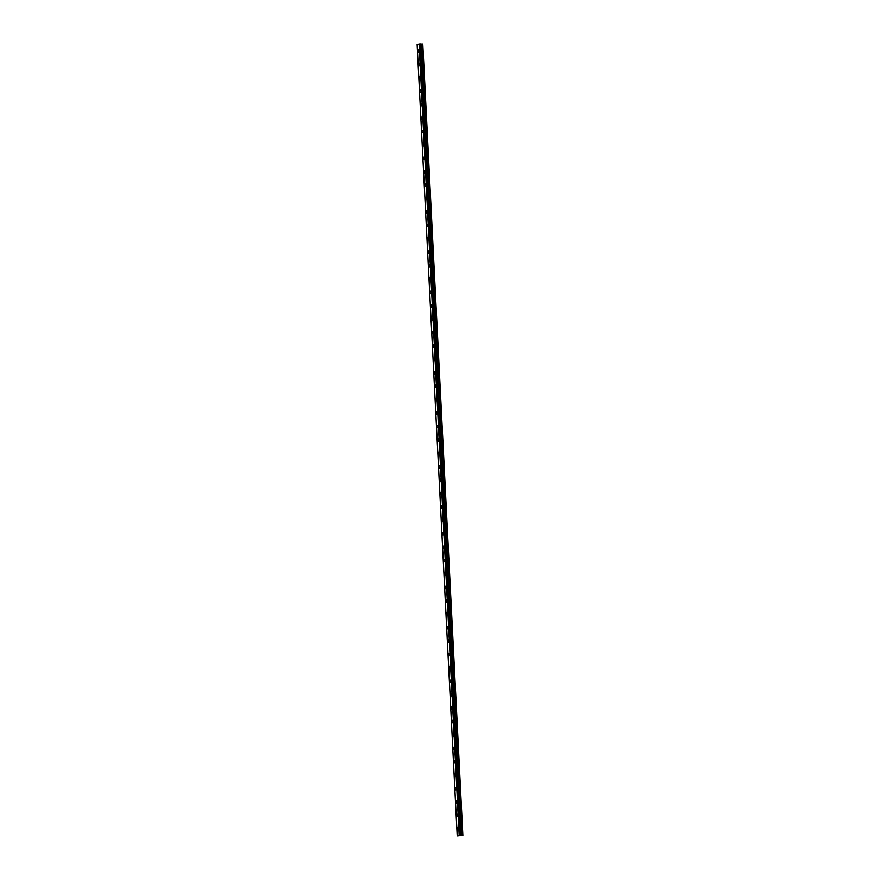 <?xml version="1.0" encoding="UTF-8"?>
<svg xmlns="http://www.w3.org/2000/svg" width="880" height="880" viewBox="0 0 880 880"><rect width="100%" height="100%" fill="white"/><g stroke="black" fill="none" stroke-linecap="round" stroke-linejoin="round"><path stroke-width="1.32" d="M418.429 52.261A1.243 0.682 91.7 0 1 417.791 51.183A1.243 0.682 91.7 0 1 418.506 49.775A1.243 0.682 91.7 0 1 419.144 50.864A1.243 0.682 91.7 0 1 418.429 52.261A1.243 0.682 91.7 0 1 417.791 51.183A1.243 0.682 91.7 0 1 418.495 49.775M419.111 65.67A1.243 0.682 91.7 0 1 418.462 64.592A1.243 0.682 91.7 0 1 419.177 63.195A1.243 0.682 91.7 0 1 419.815 64.273A1.243 0.682 91.7 0 1 419.111 65.67A1.243 0.682 91.7 0 1 418.462 64.592A1.243 0.682 91.7 0 1 419.177 63.195M419.782 79.079A1.243 0.682 91.7 0 1 419.144 78.001A1.243 0.682 91.7 0 1 419.859 76.604A1.243 0.682 91.7 0 1 420.497 77.682A1.243 0.682 91.7 0 1 419.782 79.079A1.243 0.682 91.7 0 1 419.144 78.001A1.243 0.682 91.7 0 1 419.859 76.604M420.464 92.488A1.243 0.682 91.7 0 1 419.826 91.41A1.243 0.682 91.7 0 1 420.541 90.013A1.243 0.682 91.7 0 1 421.179 91.091A1.243 0.682 91.7 0 1 420.464 92.488A1.243 0.682 91.7 0 1 419.826 91.41A1.243 0.682 91.7 0 1 420.541 90.013M421.146 105.908A1.243 0.682 91.7 0 1 420.508 104.819A1.243 0.682 91.7 0 1 421.212 103.422A1.243 0.682 91.7 0 1 421.861 104.5A1.243 0.682 91.7 0 1 421.146 105.908A1.243 0.682 91.7 0 1 420.508 104.819A1.243 0.682 91.7 0 1 421.223 103.422M421.828 119.317A1.243 0.682 91.7 0 1 421.19 118.239A1.243 0.682 91.7 0 1 421.894 116.831A1.243 0.682 91.7 0 1 422.532 117.92A1.243 0.682 91.7 0 1 421.828 119.317A1.243 0.682 91.7 0 1 421.179 118.239A1.243 0.682 91.7 0 1 421.894 116.831M422.51 132.726A1.243 0.682 91.7 0 1 421.861 131.648A1.243 0.682 91.7 0 1 422.576 130.251A1.243 0.682 91.7 0 1 423.214 131.329A1.243 0.682 91.7 0 1 422.499 132.726A1.243 0.682 91.7 0 1 421.861 131.648A1.243 0.682 91.7 0 1 422.576 130.251M423.181 146.135A1.243 0.682 91.7 0 1 422.543 145.057A1.243 0.682 91.7 0 1 423.258 143.66A1.243 0.682 91.7 0 1 423.896 144.738A1.243 0.682 91.7 0 1 423.181 146.135A1.243 0.682 91.7 0 1 422.543 145.057A1.243 0.682 91.7 0 1 423.258 143.66M423.863 159.544A1.243 0.682 91.7 0 1 423.225 158.466A1.243 0.682 91.7 0 1 423.94 157.069A1.243 0.682 91.7 0 1 424.578 158.147A1.243 0.682 91.7 0 1 423.863 159.544A1.243 0.682 91.7 0 1 423.225 158.466A1.243 0.682 91.7 0 1 423.929 157.069M424.545 172.964A1.243 0.682 91.7 0 1 423.907 171.875A1.243 0.682 91.7 0 1 424.611 170.478A1.243 0.682 91.7 0 1 425.249 171.556A1.243 0.682 91.7 0 1 424.545 172.964A1.243 0.682 91.7 0 1 423.896 171.875A1.243 0.682 91.7 0 1 424.611 170.478M425.227 186.373A1.243 0.682 91.7 0 1 424.578 185.295A1.243 0.682 91.7 0 1 425.293 183.887A1.243 0.682 91.7 0 1 425.931 184.976A1.243 0.682 91.7 0 1 425.216 186.373A1.243 0.682 91.7 0 1 424.578 185.295A1.243 0.682 91.7 0 1 425.293 183.887M425.898 199.782A1.243 0.682 91.7 0 1 425.26 198.704A1.243 0.682 91.7 0 1 425.975 197.307A1.243 0.682 91.7 0 1 426.613 198.385A1.243 0.682 91.7 0 1 425.898 199.782A1.243 0.682 91.7 0 1 425.26 198.704A1.243 0.682 91.7 0 1 425.975 197.307M426.58 213.191A1.243 0.682 91.7 0 1 425.942 212.113A1.243 0.682 91.7 0 1 426.657 210.716A1.243 0.682 91.7 0 1 427.295 211.794A1.243 0.682 91.7 0 1 426.58 213.191A1.243 0.682 91.7 0 1 425.942 212.113A1.243 0.682 91.7 0 1 426.646 210.716M427.262 226.6A1.243 0.682 91.7 0 1 426.624 225.522A1.243 0.682 91.7 0 1 427.328 224.125A1.243 0.682 91.7 0 1 427.966 225.203A1.243 0.682 91.7 0 1 427.262 226.6A1.243 0.682 91.7 0 1 426.613 225.522A1.243 0.682 91.7 0 1 427.328 224.125M427.944 240.02A1.243 0.682 91.7 0 1 427.295 238.931A1.243 0.682 91.7 0 1 428.01 237.534A1.243 0.682 91.7 0 1 428.648 238.612A1.243 0.682 91.7 0 1 427.933 240.02A1.243 0.682 91.7 0 1 427.295 238.931A1.243 0.682 91.7 0 1 428.01 237.534M428.615 253.429A1.243 0.682 91.7 0 1 427.977 252.351A1.243 0.682 91.7 0 1 428.692 250.943A1.243 0.682 91.7 0 1 429.33 252.032A1.243 0.682 91.7 0 1 428.615 253.429A1.243 0.682 91.7 0 1 427.977 252.351A1.243 0.682 91.7 0 1 428.692 250.943M429.297 266.838A1.243 0.682 91.7 0 1 428.659 265.76A1.243 0.682 91.7 0 1 429.374 264.363A1.243 0.682 91.7 0 1 430.012 265.441A1.243 0.682 91.7 0 1 429.297 266.838A1.243 0.682 91.7 0 1 428.659 265.76A1.243 0.682 91.7 0 1 429.374 264.363M429.979 280.247A1.243 0.682 91.7 0 1 429.341 279.169A1.243 0.682 91.7 0 1 430.045 277.772A1.243 0.682 91.7 0 1 430.694 278.85A1.243 0.682 91.7 0 1 429.979 280.247A1.243 0.682 91.7 0 1 429.33 279.169A1.243 0.682 91.7 0 1 430.045 277.772M430.661 293.656A1.243 0.682 91.7 0 1 430.012 292.578A1.243 0.682 91.7 0 1 430.727 291.181A1.243 0.682 91.7 0 1 431.365 292.259A1.243 0.682 91.7 0 1 430.65 293.656A1.243 0.682 91.7 0 1 430.012 292.578A1.243 0.682 91.7 0 1 430.727 291.181M431.332 307.076A1.243 0.682 91.7 0 1 430.694 305.987A1.243 0.682 91.7 0 1 431.409 304.59A1.243 0.682 91.7 0 1 432.047 305.668A1.243 0.682 91.7 0 1 431.332 307.076A1.243 0.682 91.7 0 1 430.694 305.987A1.243 0.682 91.7 0 1 431.409 304.59M432.014 320.485A1.243 0.682 91.7 0 1 431.376 319.407A1.243 0.682 91.7 0 1 432.091 317.999A1.243 0.682 91.7 0 1 432.729 319.088A1.243 0.682 91.7 0 1 432.014 320.485A1.243 0.682 91.7 0 1 431.376 319.407A1.243 0.682 91.7 0 1 432.091 317.999M432.696 333.894A1.243 0.682 91.7 0 1 432.058 332.816A1.243 0.682 91.7 0 1 432.762 331.419A1.243 0.682 91.7 0 1 433.411 332.497A1.243 0.682 91.7 0 1 432.696 333.894A1.243 0.682 91.7 0 1 432.058 332.816A1.243 0.682 91.7 0 1 432.773 331.419M433.378 347.303A1.243 0.682 91.7 0 1 432.729 346.225A1.243 0.682 91.7 0 1 433.444 344.828A1.243 0.682 91.7 0 1 434.082 345.906A1.243 0.682 91.7 0 1 433.378 347.303A1.243 0.682 91.7 0 1 432.729 346.225A1.243 0.682 91.7 0 1 433.444 344.828M434.049 360.712A1.243 0.682 91.7 0 1 433.411 359.634A1.243 0.682 91.7 0 1 434.126 358.237A1.243 0.682 91.7 0 1 434.764 359.315A1.243 0.682 91.7 0 1 434.049 360.712A1.243 0.682 91.7 0 1 433.411 359.634A1.243 0.682 91.7 0 1 434.126 358.237M434.731 374.132A1.243 0.682 91.7 0 1 434.093 373.043A1.243 0.682 91.7 0 1 434.808 371.646A1.243 0.682 91.7 0 1 435.446 372.724A1.243 0.682 91.7 0 1 434.731 374.132A1.243 0.682 91.7 0 1 434.093 373.043A1.243 0.682 91.7 0 1 434.808 371.646M435.413 387.541A1.243 0.682 91.7 0 1 434.775 386.463A1.243 0.682 91.7 0 1 435.49 385.055A1.243 0.682 91.7 0 1 436.128 386.144A1.243 0.682 91.7 0 1 435.413 387.541A1.243 0.682 91.7 0 1 434.775 386.463A1.243 0.682 91.7 0 1 435.479 385.055M436.095 400.95A1.243 0.682 91.7 0 1 435.457 399.872A1.243 0.682 91.7 0 1 436.161 398.475A1.243 0.682 91.7 0 1 436.799 399.553A1.243 0.682 91.7 0 1 436.095 400.95A1.243 0.682 91.7 0 1 435.446 399.872A1.243 0.682 91.7 0 1 436.161 398.475M436.777 414.359A1.243 0.682 91.7 0 1 436.128 413.281A1.243 0.682 91.7 0 1 436.843 411.884A1.243 0.682 91.7 0 1 437.481 412.962A1.243 0.682 91.7 0 1 436.766 414.359A1.243 0.682 91.7 0 1 436.128 413.281A1.243 0.682 91.7 0 1 436.843 411.884M437.448 427.768A1.243 0.682 91.7 0 1 436.81 426.69A1.243 0.682 91.7 0 1 437.525 425.293A1.243 0.682 91.7 0 1 438.163 426.371A1.243 0.682 91.7 0 1 437.448 427.768A1.243 0.682 91.7 0 1 436.81 426.69A1.243 0.682 91.7 0 1 437.525 425.293M438.13 441.188A1.243 0.682 91.7 0 1 437.492 440.099A1.243 0.682 91.7 0 1 438.207 438.702A1.243 0.682 91.7 0 1 438.845 439.78A1.243 0.682 91.7 0 1 438.13 441.188A1.243 0.682 91.7 0 1 437.492 440.099A1.243 0.682 91.7 0 1 438.196 438.702M438.812 454.597A1.243 0.682 91.7 0 1 438.174 453.519A1.243 0.682 91.7 0 1 438.878 452.111A1.243 0.682 91.7 0 1 439.516 453.2A1.243 0.682 91.7 0 1 438.812 454.597A1.243 0.682 91.7 0 1 438.163 453.519A1.243 0.682 91.7 0 1 438.878 452.111M439.494 468.006A1.243 0.682 91.7 0 1 438.845 466.928A1.243 0.682 91.7 0 1 439.56 465.531A1.243 0.682 91.7 0 1 440.198 466.609A1.243 0.682 91.7 0 1 439.483 468.006A1.243 0.682 91.7 0 1 438.845 466.928A1.243 0.682 91.7 0 1 439.56 465.531M440.165 481.415A1.243 0.682 91.7 0 1 439.527 480.337A1.243 0.682 91.7 0 1 440.242 478.94A1.243 0.682 91.7 0 1 440.88 480.018A1.243 0.682 91.7 0 1 440.165 481.415A1.243 0.682 91.7 0 1 439.527 480.337A1.243 0.682 91.7 0 1 440.242 478.94M440.847 494.824A1.243 0.682 91.7 0 1 440.209 493.746A1.243 0.682 91.7 0 1 440.924 492.349A1.243 0.682 91.7 0 1 441.562 493.427A1.243 0.682 91.7 0 1 440.847 494.824A1.243 0.682 91.7 0 1 440.209 493.746A1.243 0.682 91.7 0 1 440.913 492.349M441.529 508.244A1.243 0.682 91.7 0 1 440.891 507.155A1.243 0.682 91.7 0 1 441.595 505.758A1.243 0.682 91.7 0 1 442.233 506.836A1.243 0.682 91.7 0 1 441.529 508.244A1.243 0.682 91.7 0 1 440.88 507.155A1.243 0.682 91.7 0 1 441.595 505.758M442.211 521.653A1.243 0.682 91.7 0 1 441.562 520.575A1.243 0.682 91.7 0 1 442.277 519.167A1.243 0.682 91.7 0 1 442.915 520.256A1.243 0.682 91.7 0 1 442.2 521.653A1.243 0.682 91.7 0 1 441.562 520.575A1.243 0.682 91.7 0 1 442.277 519.167M442.882 535.062A1.243 0.682 91.7 0 1 442.244 533.984A1.243 0.682 91.7 0 1 442.959 532.587A1.243 0.682 91.7 0 1 443.597 533.665A1.243 0.682 91.7 0 1 442.882 535.062A1.243 0.682 91.7 0 1 442.244 533.984A1.243 0.682 91.7 0 1 442.959 532.587M443.564 548.471A1.243 0.682 91.7 0 1 442.926 547.393A1.243 0.682 91.7 0 1 443.641 545.996A1.243 0.682 91.7 0 1 444.279 547.074A1.243 0.682 91.7 0 1 443.564 548.471A1.243 0.682 91.7 0 1 442.926 547.393A1.243 0.682 91.7 0 1 443.641 545.996M444.246 561.88A1.243 0.682 91.7 0 1 443.608 560.802A1.243 0.682 91.7 0 1 444.312 559.405A1.243 0.682 91.7 0 1 444.961 560.483A1.243 0.682 91.7 0 1 444.246 561.88A1.243 0.682 91.7 0 1 443.597 560.802A1.243 0.682 91.7 0 1 444.312 559.405M444.928 575.3A1.243 0.682 91.7 0 1 444.279 574.211A1.243 0.682 91.7 0 1 444.994 572.814A1.243 0.682 91.7 0 1 445.632 573.892A1.243 0.682 91.7 0 1 444.928 575.3A1.243 0.682 91.7 0 1 444.279 574.211A1.243 0.682 91.7 0 1 444.994 572.814M445.599 588.709A1.243 0.682 91.7 0 1 444.961 587.631A1.243 0.682 91.7 0 1 445.676 586.223A1.243 0.682 91.7 0 1 446.314 587.312A1.243 0.682 91.7 0 1 445.599 588.709A1.243 0.682 91.7 0 1 444.961 587.631A1.243 0.682 91.7 0 1 445.676 586.223M446.281 602.118A1.243 0.682 91.7 0 1 445.643 601.04A1.243 0.682 91.7 0 1 446.358 599.643A1.243 0.682 91.7 0 1 446.996 600.721A1.243 0.682 91.7 0 1 446.281 602.118A1.243 0.682 91.7 0 1 445.643 601.04A1.243 0.682 91.7 0 1 446.358 599.643M446.963 615.527A1.243 0.682 91.7 0 1 446.325 614.449A1.243 0.682 91.7 0 1 447.04 613.052A1.243 0.682 91.7 0 1 447.678 614.13A1.243 0.682 91.7 0 1 446.963 615.527A1.243 0.682 91.7 0 1 446.325 614.449A1.243 0.682 91.7 0 1 447.029 613.052M447.645 628.936A1.243 0.682 91.7 0 1 446.996 627.858A1.243 0.682 91.7 0 1 447.711 626.461A1.243 0.682 91.7 0 1 448.349 627.539A1.243 0.682 91.7 0 1 447.645 628.936A1.243 0.682 91.7 0 1 446.996 627.858A1.243 0.682 91.7 0 1 447.711 626.461M448.316 642.356A1.243 0.682 91.7 0 1 447.678 641.267A1.243 0.682 91.7 0 1 448.393 639.87A1.243 0.682 91.7 0 1 449.031 640.948A1.243 0.682 91.7 0 1 448.316 642.356A1.243 0.682 91.7 0 1 447.678 641.267A1.243 0.682 91.7 0 1 448.393 639.87M448.998 655.765A1.243 0.682 91.7 0 1 448.36 654.687A1.243 0.682 91.7 0 1 449.075 653.279A1.243 0.682 91.7 0 1 449.713 654.368A1.243 0.682 91.7 0 1 448.998 655.765A1.243 0.682 91.7 0 1 448.36 654.687A1.243 0.682 91.7 0 1 449.075 653.279M449.68 669.174A1.243 0.682 91.7 0 1 449.042 668.096A1.243 0.682 91.7 0 1 449.757 666.699A1.243 0.682 91.7 0 1 450.395 667.777A1.243 0.682 91.7 0 1 449.68 669.174A1.243 0.682 91.7 0 1 449.042 668.096A1.243 0.682 91.7 0 1 449.746 666.699M450.362 682.583A1.243 0.682 91.7 0 1 449.724 681.505A1.243 0.682 91.7 0 1 450.428 680.108A1.243 0.682 91.7 0 1 451.066 681.186A1.243 0.682 91.7 0 1 450.362 682.583A1.243 0.682 91.7 0 1 449.713 681.505A1.243 0.682 91.7 0 1 450.428 680.108M451.044 695.992A1.243 0.682 91.7 0 1 450.395 694.914A1.243 0.682 91.7 0 1 451.11 693.517A1.243 0.682 91.7 0 1 451.748 694.595A1.243 0.682 91.7 0 1 451.033 695.992A1.243 0.682 91.7 0 1 450.395 694.914A1.243 0.682 91.7 0 1 451.11 693.517M451.715 709.412A1.243 0.682 91.7 0 1 451.077 708.323A1.243 0.682 91.7 0 1 451.792 706.926A1.243 0.682 91.7 0 1 452.43 708.004A1.243 0.682 91.7 0 1 451.715 709.412A1.243 0.682 91.7 0 1 451.077 708.323A1.243 0.682 91.7 0 1 451.792 706.926M452.397 722.821A1.243 0.682 91.7 0 1 451.759 721.743A1.243 0.682 91.7 0 1 452.474 720.335A1.243 0.682 91.7 0 1 453.112 721.424A1.243 0.682 91.7 0 1 452.397 722.821A1.243 0.682 91.7 0 1 451.759 721.743A1.243 0.682 91.7 0 1 452.463 720.335M453.079 736.23A1.243 0.682 91.7 0 1 452.441 735.152A1.243 0.682 91.7 0 1 453.145 733.755A1.243 0.682 91.7 0 1 453.783 734.833A1.243 0.682 91.7 0 1 453.079 736.23A1.243 0.682 91.7 0 1 452.43 735.152A1.243 0.682 91.7 0 1 453.145 733.755M453.761 749.639A1.243 0.682 91.7 0 1 453.112 748.561A1.243 0.682 91.7 0 1 453.827 747.164A1.243 0.682 91.7 0 1 454.465 748.242A1.243 0.682 91.7 0 1 453.75 749.639A1.243 0.682 91.7 0 1 453.112 748.561A1.243 0.682 91.7 0 1 453.827 747.164M454.432 763.048A1.243 0.682 91.7 0 1 453.794 761.97A1.243 0.682 91.7 0 1 454.509 760.573A1.243 0.682 91.7 0 1 455.147 761.651A1.243 0.682 91.7 0 1 454.432 763.048A1.243 0.682 91.7 0 1 453.794 761.97A1.243 0.682 91.7 0 1 454.509 760.573M455.114 776.468A1.243 0.682 91.7 0 1 454.476 775.379A1.243 0.682 91.7 0 1 455.191 773.982A1.243 0.682 91.7 0 1 455.829 775.06A1.243 0.682 91.7 0 1 455.114 776.468A1.243 0.682 91.7 0 1 454.476 775.379A1.243 0.682 91.7 0 1 455.18 773.982M455.796 789.877A1.243 0.682 91.7 0 1 455.158 788.799A1.243 0.682 91.7 0 1 455.862 787.391A1.243 0.682 91.7 0 1 456.5 788.48A1.243 0.682 91.7 0 1 455.796 789.877A1.243 0.682 91.7 0 1 455.147 788.799A1.243 0.682 91.7 0 1 455.862 787.391M456.478 803.286A1.243 0.682 91.7 0 1 455.829 802.208A1.243 0.682 91.7 0 1 456.544 800.811A1.243 0.682 91.7 0 1 457.182 801.889A1.243 0.682 91.7 0 1 456.467 803.286A1.243 0.682 91.7 0 1 455.829 802.208A1.243 0.682 91.7 0 1 456.544 800.811M457.149 816.695A1.243 0.682 91.7 0 1 456.511 815.617A1.243 0.682 91.7 0 1 457.226 814.22A1.243 0.682 91.7 0 1 457.864 815.298A1.243 0.682 91.7 0 1 457.149 816.695A1.243 0.682 91.7 0 1 456.511 815.617A1.243 0.682 91.7 0 1 457.226 814.22M457.831 830.104A1.243 0.682 91.7 0 1 457.193 829.026A1.243 0.682 91.7 0 1 457.908 827.629A1.243 0.682 91.7 0 1 458.546 828.707A1.243 0.682 91.7 0 1 457.831 830.104A1.243 0.682 91.7 0 1 457.193 829.026A1.243 0.682 91.7 0 1 457.908 827.629M459.25 835.692L460.163 835.648M459.756 835.593L460.603 835.549M457.413 835.912L462.869 835.373L457.413 835.857M462.869 835.373L422.785 44.11L420.618 44.11L460.702 835.362L420.464 44.077M457.226 835.802L417.131 44.55L419.166 44.077L420.464 44.011L460.537 835.274L420.42 44.011M460.647 835.34L420.618 44.11M462.792 835.329L422.708 44.077M459.184 835.34L419.1 44.088M462.231 835.318L422.147 44.055M461.89 835.329L421.806 44.066M461.164 835.384L421.08 44.121M460.999 835.384L420.915 44.121M460.79 835.384L420.706 44.121M460.284 835.263L420.2 44M460.141 835.274L420.057 44.011M459.591 835.318L419.507 44.055M459.525 835.318L419.441 44.055M459.25 835.34L419.166 44.077M457.215 835.813L417.131 44.55L457.215 835.813M460.669 835.351L420.585 44.088M460.548 835.274L420.464 44.011"/></g></svg>
